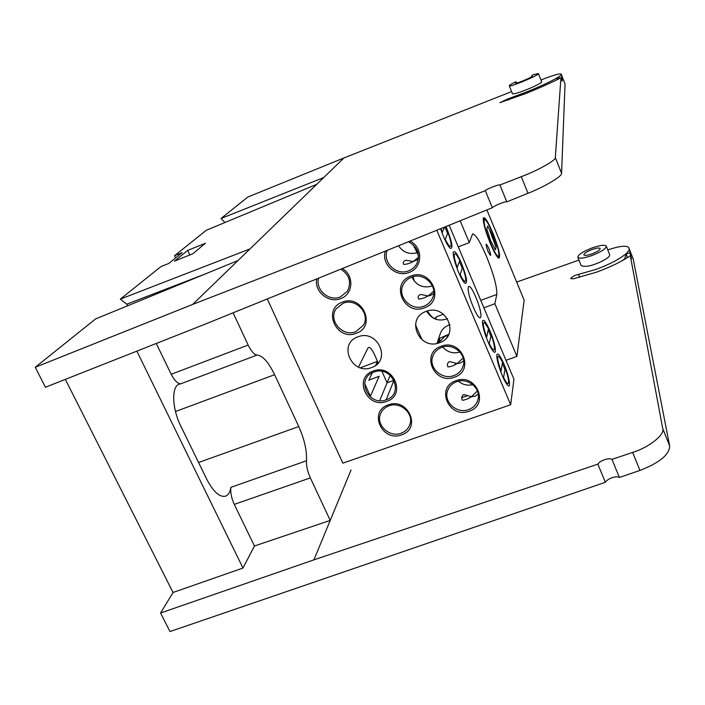 <?xml version="1.0" encoding="UTF-8"?>
<svg xmlns="http://www.w3.org/2000/svg" width="705" height="705" viewBox="0 0 705 705"><rect width="100%" height="100%" fill="white"/><g stroke="black" fill="none" stroke-linecap="round" stroke-linejoin="round"><path stroke-width="1.06" d="M401.145 433.214C405.375 431.636 408.248 428.825 409.781 424.771C414.276 413.764 400.44 401.18 388.94 405.868C385.036 407.331 382.286 409.887 380.674 413.518C375.368 424.595 389.31 437.964 401.145 433.214M355.805 331.676L363.357 325.269C370.671 313.751 355.937 297.66 343.115 303.265L336.179 308.772C327.772 320.202 342.568 337.387 355.805 331.676M318.598 278.158C315.153 289.799 329.059 301.819 340.303 296.955L347.265 291.412C351.716 282.52 349.61 275.091 340.929 269.107M401.603 434.826C421.916 428.622 407.983 397.047 388.235 404.899C367.984 411.359 382.075 442.52 401.603 434.826M386.225 399.797C404.846 393.972 391.954 364.758 373.861 372.108C355.294 378.153 368.318 407.005 386.225 399.797M386.675 401.409C407.067 395.038 392.949 363.049 373.139 371.094C352.817 377.73 367.085 409.297 386.675 401.409M356.245 333.28C376.787 326.565 362.3 293.738 342.357 302.181C321.903 309.169 336.541 341.555 356.245 333.28M316.783 278.898C313.884 291.465 328.812 303.679 340.735 298.55C353.346 294.373 354.43 275.302 342.286 268.561M411.464 277.241C423.784 271.892 438.246 286.019 432.65 297.871C430.94 301.81 428.041 304.578 423.961 306.181C411.147 311.672 396.545 296.294 403.375 284.415C405.155 281.066 407.851 278.669 411.464 277.241M424.445 307.794C445.534 300.885 431.275 267.442 410.759 276.113C389.742 283.313 404.168 316.298 424.445 307.794M433.725 291.174L428.041 295.968L420.568 294.434C418.215 295.562 417.571 297.087 418.647 298.999C421.572 298.911 424.701 297.907 428.041 295.968L430.64 295.404L433.716 293.395M462.242 268.27L459.484 261.511M441.744 347.362C453.148 342.648 466.904 354.439 463.22 365.736C461.775 370.451 458.682 373.729 453.914 375.562C442.097 380.374 428.182 367.631 432.826 356.192C434.421 351.989 437.391 349.054 441.744 347.362M454.408 377.184C475.337 370.636 461.449 338.056 441.074 346.314C420.206 353.143 434.262 385.282 454.408 377.184M463.159 357.973L457.122 363.577L449.534 361.568C447.322 362.952 446.811 364.732 448.001 366.917C450.848 366.723 453.879 365.613 457.122 363.577L460.462 363.031L463.678 360.845M490.936 336.373L488.248 329.711M456.584 381.749C467.635 377.29 481.057 388.208 478.078 399.197C476.8 404.203 473.637 407.666 468.605 409.587C457.184 414.126 443.595 402.361 447.428 391.204C448.882 386.684 451.94 383.529 456.584 381.749M469.098 411.209C489.957 404.837 476.245 372.672 455.941 380.735C435.144 387.38 449.023 419.114 469.098 411.209M477.408 390.949L471.389 396.739L463.749 394.5C461.608 396.016 461.158 397.928 462.401 400.237C465.203 399.999 468.199 398.827 471.389 396.739L475.099 396.236L478.254 394.095M505.018 369.79L502.357 363.163M408.433 241.744C417.527 246.856 420.339 254.1 416.875 263.476C415.078 266.913 412.346 269.363 408.688 270.808C396.536 276.096 382.154 262.392 387.256 250.328M385.335 251.103C380.894 264.181 396.351 277.955 409.164 272.421C422.718 267.953 423.37 247.235 409.984 241.119M418.47 257.369L413.218 261.52L405.816 260.233C403.375 261.229 402.67 262.613 403.692 264.384C406.662 264.357 409.834 263.397 413.218 261.52L418.276 259.211M447.613 233.575L444.917 226.957M487.851 341.493C490.151 346.834 492.108 350.27 493.712 351.786C497.219 355.17 494.875 342.233 490.019 330.971C485.957 321.832 483.445 318.581 482.476 321.224C482.335 325.463 484.123 332.222 487.851 341.493M440.581 228.72L443.498 236.545C446.133 242.661 448.389 246.591 450.257 248.327C453.297 248.98 452.169 242.405 446.882 228.614L445.974 226.525M458.479 271.98C460.991 277.832 463.141 281.586 464.921 283.243C467.935 283.815 466.772 277.118 461.44 263.159C457.034 253.289 454.302 249.737 453.245 252.505C453.121 256.55 454.857 263.044 458.479 271.98M502.26 375.58C504.463 380.691 506.322 383.978 507.847 385.432C511.354 388.86 508.904 375.518 504.04 364.238C500.145 355.443 497.73 352.341 496.796 354.906C496.655 359.259 498.479 366.142 502.26 375.58M432.403 285.913L431.989 286.08C422.877 288.46 416.197 285.454 411.949 277.065M440.105 334.135L440.29 333.58C441.806 329.587 444.617 326.785 448.741 325.164L450.001 324.767M439.797 340.868L439.523 338.374L448.812 334.267M438.034 343.185L445.296 336.091L447.728 336.241M493.086 237.197L491.667 233.646M490.169 243.04C493.905 251.861 496.761 256.911 498.717 258.206C500.885 257.052 498.92 248.618 492.839 232.923C487.992 221.626 484.837 216.638 483.366 217.96C482.837 221.89 485.102 230.244 490.169 243.04M486.899 209.94L524.141 300.171L516.897 356.404L494.866 303.74L496.796 294.426C497.184 287.226 493.773 274.624 486.573 256.611C480.175 241.674 475.514 234.104 472.579 233.893L469.292 242.617L460.153 220.78M435.593 319.25L436.457 316.809L435.293 318.255C433.531 318.81 430.905 316.386 427.424 310.984M488.776 248.275C485.463 241.947 485.199 242.961 487.975 251.324C491.288 257.625 491.552 256.602 488.776 248.275M469.292 242.617L458.25 246.856M414.381 281.26L413.068 276.73M494.866 303.74L483.894 307.794M516.897 356.404L505.987 360.299M420.365 338.347L421.255 338.021M415.474 324.732L422.048 339.845M461.696 397.69L466.869 395.866M436.8 230.244L510.676 404.723L513.954 379.246L449.156 225.239M416.814 252.804C409.138 254.681 403.048 252.328 398.545 245.754M472.835 384.674C467.468 385.882 462.665 384.727 458.426 381.211M454.796 364.917L455.589 363.489M459.916 352.059C453.156 353.919 447.419 352.244 442.722 347.036M447.569 318.634C438.677 321.815 431.716 319.339 426.675 311.213M475.822 297.281C467.688 277.514 464.718 286.988 473.258 306.957C481.682 327.111 484.062 316.395 475.822 297.281M437.779 343.256L439.523 338.365M510.676 404.723L342.868 463.167L267.283 298.955M357.849 336.858C337.501 343.74 351.883 375.562 371.561 367.561C391.98 360.942 377.757 328.697 357.849 336.858M426.014 311.443C405.111 318.528 419.281 350.931 439.523 342.718C460.497 335.915 446.494 303.062 426.014 311.443M490.292 242.555C494.716 252.795 497.563 257.272 498.832 255.994C499.29 252.372 497.254 244.838 492.724 233.381C489.34 225.371 486.741 220.753 484.908 219.502C482.925 220.445 484.723 228.129 490.292 242.555M496.038 247.164L489.155 228.896M487.675 226.094L492.328 234.88L496.17 246.627L495.403 249.773L490.715 240.978L486.82 229.046L487.675 226.094M441.964 232.685L444.696 227.045M441.013 228.543L442.343 232.43M448.019 232.615L445.234 239.277C448.371 245.507 450.301 247.649 451.006 245.71C451.288 243.287 450.283 238.924 448.019 232.615L447.34 232.632M417.95 252.601L415.183 246.997M413.192 244.82L418.435 255.386M456.937 268.094L459.801 260.577C458.074 257.017 456.637 254.787 455.5 253.888C453.315 253.28 453.914 257.933 457.307 267.838M462.595 267.195L460.162 274.598C463.141 280.519 464.974 282.538 465.661 280.652C465.943 278.158 464.921 273.672 462.595 267.195L461.898 267.177M490.486 334.963L491.2 335.06L489.041 344.172M489.429 343.873C492.134 349.222 493.791 351.011 494.425 349.248C494.725 346.613 493.65 341.89 491.2 335.06M486.653 337.29L488.477 328.609L484.643 322.643C482.476 322.123 483.145 327.005 486.653 337.29L486.3 337.563M504.507 368.221L505.238 368.354L503.405 378.162M503.793 377.845C506.357 382.93 507.935 384.622 508.534 382.912C508.843 380.215 507.741 375.36 505.238 368.354M501.043 371.35L502.55 361.982L498.928 356.351C496.778 355.893 497.483 360.889 501.043 371.35L500.7 371.632M127.631 305.794L126.785 304.19L204.996 274.069M540.938 79.973L541.396 79.788C552.887 75.347 559.479 73.426 561.171 74.025L561.11 75.206L557.717 77.497L556.783 79.85M560.237 78.105L557.717 77.497C550.402 81.727 539.757 86.671 525.771 92.311L508.093 98.806L499.871 102.666L525.366 93.686C537.571 88.804 548.296 84.071 557.532 79.48L560.933 77.744L555.32 157.532C556.527 159.956 538.179 170.363 521.295 176.682L499.933 184.983C499.44 183.987 486.186 189.151 485.322 190.667L192.685 304.419L343.952 157.955L511.61 91.579M509.292 85.781L512.509 93.818C515.02 94.902 540.259 84.644 541.696 81.912L538.417 73.576C539.898 74.853 509.213 87.702 509.292 85.781C509.266 85.252 511.416 83.93 515.734 81.824L516.809 83.049M561.145 78.281L562.37 78.449L562.22 81.04L560.933 77.744M562.37 78.449L561.11 75.206M561.189 74.131L565.049 84.036L561.559 173.271L555.32 157.532M565.049 84.036L561.171 74.025M538.417 73.576L532.839 74.792L531.623 76.034L531.843 76.581M343.952 157.955L247.799 197.039L221 218.497L323.771 177.501M187.653 250.425L205.472 243.216L192.87 253.73L174.496 261.141L187.653 250.425L189.795 254.972M316.712 184.34L206.274 230.288L174.505 255.739L182.163 252.637L168.839 263.423L160.934 266.605L120.335 299.123L250.028 248.9M238.008 260.533L95.607 318.924L35.25 367.27L192.685 304.419M485.322 190.667L492.346 207.737L202.547 325.199L45.428 387.239L35.25 367.27M499.933 184.983L506.825 201.859C506.305 200.793 493.165 206.124 492.346 207.737M521.295 176.682L527.992 193.285L506.825 201.859M527.992 193.285C544.736 186.754 562.837 175.88 561.559 173.271M557.717 77.497L557.532 79.48M531.914 76.122L532.152 76.193C532.989 76.924 515.487 84.256 515.514 83.164L516.439 82.115M120.335 299.123L126.785 304.19M65.345 379.378L173.042 592.482L242.978 568.036L254.461 545.987L330.222 520.413L310.341 477.92C307.512 471.539 306.226 465.82 306.472 460.77C306.975 450.654 304.401 439.25 298.761 426.543L274.624 374.699C268.543 362.203 262.701 355.646 257.096 355.047C254.302 354.774 251.332 351.442 248.169 345.045L233.091 312.817M221 218.497L225.001 222.498M174.505 255.739L175.563 257.977M379.704 400.66L390.2 375.263L387.071 382.841L381.978 371.394M378.224 362.952L374.593 354.791C371.632 348.631 369.429 346.358 367.975 347.97L358.501 367.111M313.919 559.858L160.555 613.024L169.993 631.548L605.339 482.299L597.866 464.137L313.919 559.858L351.046 470.006M343.679 487.842L330.222 520.413M364.652 383.511L370.381 396.272L369.825 396.483M375.642 365.366L377.492 361.321L360.405 367.807M370.381 396.272L379.14 376.258L368.865 380.198L372.249 372.804M393.945 380.356L387.071 382.841M136.858 351.134L242.978 568.036M254.461 545.987L234.28 504.366C231.425 498.1 230.297 492.416 230.896 487.331C230.086 492.143 228.323 495.086 225.582 496.17C219.625 497.492 213.342 491.834 206.724 479.206L180.815 426.111C171.985 408.583 171.35 386.446 179.202 384.163L180.788 383.802C177.616 383.696 174.417 380.515 171.192 374.267L156.254 343.476M591.883 249.605C596.545 247.975 599.312 247.605 600.175 248.504C600.087 249.923 597.417 251.685 592.165 253.8C587.494 255.43 584.736 255.792 583.899 254.893C583.996 253.474 586.657 251.703 591.883 249.605M621.784 260.921L624.551 258.999L626.384 253.439C619.862 258.982 609.763 264.296 596.069 269.38L578.452 274.404C574.839 275.179 572.24 276.58 570.671 278.607L573.262 278.792L596.289 272.253C608.256 267.9 618.541 263.08 627.15 257.792L630.305 255.739L631.504 258.832L628.807 247.772L633.257 259.211L628.807 247.772M577.827 257.316L581.132 265.591C584.507 266.957 589.345 266.402 595.654 263.917C600.078 262.516 610.521 257.369 609.675 254.69L606.309 246.124C606.168 248.601 601.488 251.703 592.27 255.404C584.092 258.25 579.272 258.885 577.827 257.316C577.994 254.813 582.647 251.729 591.777 248.063C599.937 245.199 604.775 244.547 606.309 246.124M597.866 464.137C599.021 462.321 601.356 460.806 604.864 459.581C608.159 458.594 610.539 458.523 611.993 459.369L619.387 477.479L639.946 470.438C659.492 462.815 669.398 454.672 669.662 446.001L633.257 259.211M605.339 482.299C606.459 480.44 608.767 478.889 612.266 477.646C615.562 476.642 617.933 476.589 619.387 477.479M173.042 592.482L160.555 613.024M516.668 282.07L578.937 260.101M607.798 249.914L608.248 249.755C619.607 246.001 626.437 245.252 628.737 247.525M669.662 446.001L662.726 428.508L630.305 255.739M662.726 428.508C665.282 434.386 649.111 447.419 632.667 452.399L611.993 459.369M629.257 250.152L626.384 253.439L627.15 257.792M630.437 253.192L626.384 253.439M496.796 294.426L480.766 300.374M443.498 314.201L436.457 316.809M508.093 98.806L508.578 100.013M515.928 82.697L516.122 83.199M248.169 345.045L171.192 374.267M180.788 383.802L257.096 355.047M274.624 374.699L175.492 411.517M298.761 426.543L198.581 462.506M306.472 460.77L230.896 487.331M234.28 504.366L310.341 477.92M378.047 363.154L376.338 363.842M632.667 452.399L639.946 470.438M578.452 274.404L579.633 277.356M409.931 424.304L409.781 424.771M363.639 324.749L363.357 325.269M347.591 290.901L347.265 291.412M432.914 297.193L432.65 297.871M463.37 365.128L463.22 365.736M478.193 398.633L478.078 399.197M417.201 262.78L416.875 263.476M440.29 333.58L437.047 343.423M394.024 380.154L386.155 399.823M498.805 256.056L498.065 257.73M484.908 219.502L483.207 218.735"/></g></svg>

